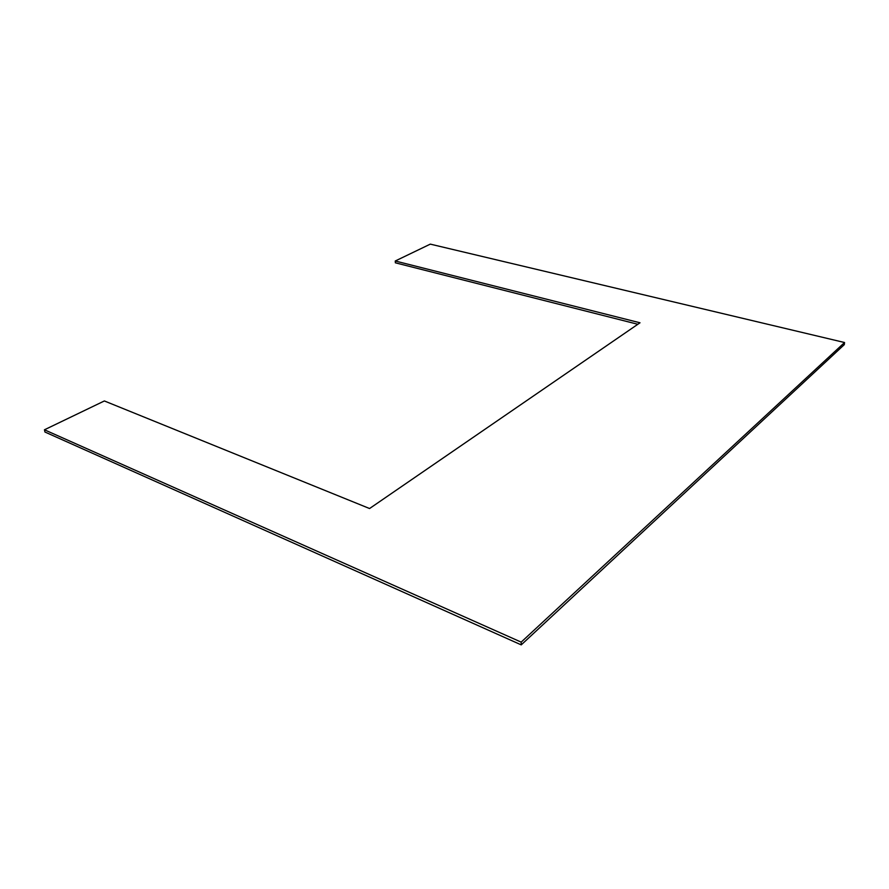 <?xml version="1.0" encoding="UTF-8"?>
<svg xmlns="http://www.w3.org/2000/svg" width="889" height="889" viewBox="0 0 889 889"><rect width="100%" height="100%" fill="white"/><g stroke="black" fill="none" stroke-linecap="round" stroke-linejoin="round"><path stroke-width="1.33" d="M395.249 260.999L430.298 244.131L844.55 342.521L521.176 642.125L44.45 429.787L104.357 400.961L369.568 508.53L640.002 322.785L395.249 260.999L395.372 262.811L637.824 324.274M844.55 342.521L844.306 344.632L521.232 644.869L44.939 432.021L44.45 429.787M521.176 642.125L521.232 644.869"/></g></svg>
